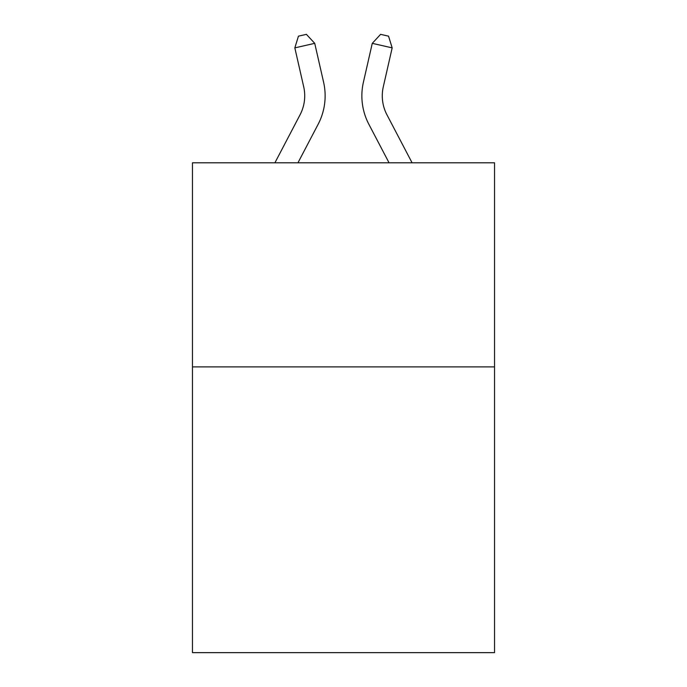 <?xml version="1.0" encoding="UTF-8"?>
<svg xmlns="http://www.w3.org/2000/svg" width="687" height="687" viewBox="0 0 687 687"><rect width="100%" height="100%" fill="white"/><g stroke="black" fill="none" stroke-linecap="round" stroke-linejoin="round"><path stroke-width="1.03" d="M494.537 366.901L494.537 652.65L192.463 652.65L192.463 162.802L494.537 162.802L494.537 366.901L192.463 366.901M274.912 162.802L300.056 114.798A40.825 40.825 -30.8 0 0 303.697 86.785L294.835 47.875L298.441 36.162L306.402 34.35L314.732 43.341L323.603 82.251A61.229 61.229 158.1 0 1 318.141 124.27L297.952 162.802L318.141 124.27M386.944 114.798A40.825 40.825 21.9 0 1 383.303 86.785A40.825 40.825 21.9 0 0 386.944 114.798A40.825 40.825 21.9 0 1 383.303 86.785A40.825 40.825 21.9 0 0 386.944 114.798A40.825 40.825 21.9 0 1 383.303 86.785A40.825 40.825 21.9 0 0 386.944 114.798A40.825 40.825 21.9 0 1 383.303 86.785A40.825 40.825 21.9 0 0 386.944 114.798A40.825 40.825 21.9 0 1 383.303 86.785A40.825 40.825 21.9 0 0 386.944 114.798A40.825 40.825 21.9 0 1 383.303 86.785A40.825 40.825 21.9 0 0 386.944 114.798A40.825 40.825 21.9 0 1 383.303 86.785A40.825 40.825 21.9 0 0 386.944 114.798A40.825 40.825 21.9 0 1 383.303 86.785A40.825 40.825 21.9 0 0 386.944 114.798A40.825 40.825 21.9 0 1 383.303 86.785A40.825 40.825 21.9 0 0 386.944 114.798L412.088 162.802L386.944 114.798A40.825 40.825 30.8 0 1 383.303 86.785L392.165 47.875L372.268 43.341L363.397 82.251A61.229 61.229 -158.1 0 0 368.859 124.27L389.048 162.802M300.056 114.798A40.825 40.825 -21.9 0 0 303.697 86.785A40.825 40.825 -21.9 0 1 300.056 114.798A40.825 40.825 -21.9 0 0 303.697 86.785A40.825 40.825 -21.9 0 1 300.056 114.798A40.825 40.825 -21.9 0 0 303.697 86.785A40.825 40.825 -21.9 0 1 300.056 114.798A40.825 40.825 -21.9 0 0 303.697 86.785A40.825 40.825 -21.9 0 1 300.056 114.798A40.825 40.825 -21.9 0 0 303.697 86.785A40.825 40.825 -21.9 0 1 300.056 114.798A40.825 40.825 -21.9 0 0 303.697 86.785A40.825 40.825 -21.9 0 1 300.056 114.798A40.825 40.825 -21.9 0 0 303.697 86.785A40.825 40.825 -21.9 0 1 300.056 114.798A40.825 40.825 -21.9 0 0 303.697 86.785A40.825 40.825 -21.9 0 1 300.056 114.798A40.825 40.825 -21.9 0 0 303.697 86.785A40.825 40.825 -21.9 0 1 300.056 114.798M314.732 43.341L323.603 82.251L314.732 43.341L323.603 82.251L314.732 43.341L323.603 82.251L314.732 43.341L323.603 82.251L314.732 43.341L323.603 82.251L314.732 43.341L323.603 82.251L314.732 43.341L323.603 82.251L314.732 43.341L323.603 82.251L314.732 43.341L323.603 82.251L314.732 43.341L294.835 47.875M372.268 43.341L363.397 82.251L372.268 43.341L363.397 82.251L372.268 43.341L363.397 82.251L372.268 43.341L363.397 82.251L372.268 43.341L363.397 82.251L372.268 43.341L363.397 82.251L372.268 43.341L363.397 82.251L372.268 43.341L363.397 82.251L372.268 43.341L363.397 82.251L372.268 43.341L380.598 34.35L388.559 36.162L392.165 47.875"/></g></svg>
